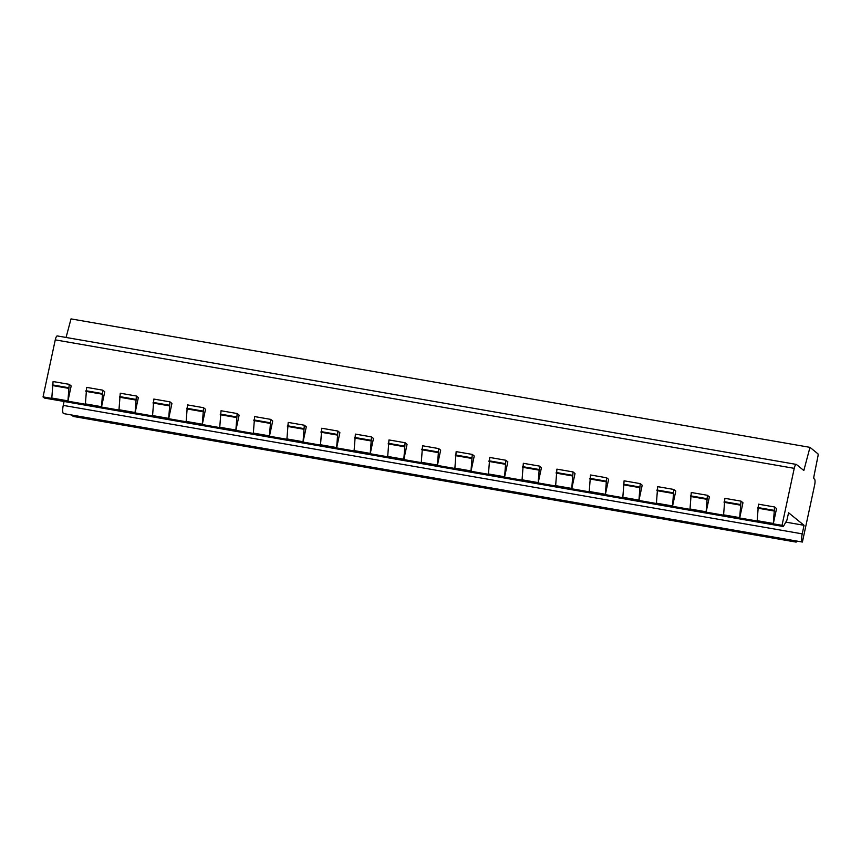 <?xml version="1.0" encoding="UTF-8"?>
<svg xmlns="http://www.w3.org/2000/svg" width="861" height="861" viewBox="0 0 861 861"><rect width="100%" height="100%" fill="white"/><g stroke="black" fill="none" stroke-linecap="round" stroke-linejoin="round"><path stroke-width="1.29" d="M64.091 401.474L63.251 405.391A7.071 1.873 99.9 0 0 63.434 413.571L802.398 542.043L814.657 484.894A4.951 1.313 99.9 0 0 814.528 479.168L814 478.738A2.12 0.56 -80.1 0 1 813.946 476.284L817.95 456.233A2.12 0.56 99.9 0 0 817.896 453.779L809.986 447.354L71.011 318.893L66.071 337.458M57.45 336.016A4.951 1.313 99.9 0 0 57.267 335.93A4.951 1.313 99.9 0 0 55.265 339.869L794.24 468.341L782.025 525.339L783.445 526.319L786.9 520.195L788.579 512.758L804.056 525.307L802.226 533.863A7.071 1.873 99.9 0 0 802.398 542.043M44.309 398.019L43.05 396.878L55.265 339.869M785.802 522.132L804.056 525.307M773.286 523.822L776.557 508.571L774.577 506.978L773.286 523.822L782.025 525.339M774.577 506.978L758.455 504.169L757.163 521.023L739.696 517.988L740.987 501.134L742.968 502.738L739.696 517.988M740.987 501.134L724.865 498.325L723.574 515.179L706.106 512.144L707.398 495.29L709.378 496.894L706.106 512.144M707.398 495.29L691.275 492.492L689.984 509.346L672.516 506.311L673.808 489.457L675.788 491.061L672.516 506.311M673.808 489.457L657.686 486.648L656.394 503.502L638.927 500.467L640.218 483.613L642.198 485.217L638.927 500.467M640.218 483.613L624.096 480.815L622.804 497.669L605.337 494.623L606.628 477.78L608.609 479.373L605.337 494.623M606.628 477.78L590.506 474.971L589.215 491.825L571.747 488.79L573.049 471.936L575.019 473.539L571.747 488.79M573.049 471.936L556.916 469.137L555.625 485.981L538.157 482.946L539.46 466.092L541.429 467.695L538.157 482.946M539.46 466.092L523.327 463.293L522.035 480.147L504.568 477.112L505.87 460.258L507.839 461.862L504.568 477.112M505.87 460.258L489.737 457.449L488.445 474.303L470.978 471.268L472.28 454.414L474.25 456.018L470.978 471.268M472.28 454.414L456.147 451.616L454.856 468.47L437.388 465.424L438.69 448.581L440.66 450.185L437.388 465.424M438.69 448.581L422.557 445.772L421.266 462.626L403.798 459.591L405.1 442.737L407.07 444.341L403.798 459.591M405.1 442.737L388.978 439.939L387.676 456.782L370.208 453.747L371.511 436.904L373.48 438.497L370.208 453.747M371.511 436.904L355.389 434.095L354.086 450.949L336.619 447.914L337.921 431.06L339.891 432.663L336.619 447.914M337.921 431.06L321.799 428.251L320.496 445.105L303.029 442.07L304.331 425.216L306.301 426.819L303.029 442.07M304.331 425.216L288.209 422.417L286.907 439.271L269.439 436.236L270.741 419.382L272.711 420.986L269.439 436.236M270.741 419.382L254.619 416.573L253.317 433.427L235.849 430.392L237.152 413.538L239.121 415.142L235.849 430.392M237.152 413.538L221.029 410.74L219.727 427.594L202.26 424.548L203.562 407.705L205.531 409.298L202.26 424.548M203.562 407.705L187.44 404.896L186.137 421.75L168.67 418.715L169.972 401.861L171.942 403.465L168.67 418.715M169.972 401.861L153.85 399.063L152.548 415.906L135.08 412.871L136.382 396.017L138.352 397.621L135.08 412.871M136.382 396.017L120.26 393.219L118.958 410.073L101.501 407.038L102.793 390.184L104.762 391.787L101.501 407.038M102.793 390.184L86.67 387.375L85.368 404.229L67.911 401.194L69.203 384.34L71.172 385.943L67.911 401.194M69.203 384.34L53.081 381.541L51.778 398.395L43.05 396.878M809.986 447.354L803.83 470.493L796.425 464.488A4.951 1.313 99.9 0 0 796.242 464.402A4.951 1.313 99.9 0 0 794.24 468.341M71.495 414.98L73.303 416.444L796.156 542.107L796.393 540.999M794.337 540.643L796.156 542.107M63.251 405.391L802.226 533.863M44.234 398.008L783.209 526.48M43.147 397.125L782.122 525.597M757.153 520.679L773.275 523.477M723.563 514.835L739.685 517.633M689.973 508.991L706.095 511.8M656.383 503.158L672.506 505.956M622.794 497.314L638.916 500.123M589.204 491.48L605.326 494.279M555.614 485.636L571.736 488.445M522.024 479.803L538.147 482.601M488.435 473.959L504.557 476.757M454.845 468.115L470.967 470.924M421.255 462.282L437.377 465.08M387.665 456.438L403.787 459.247M354.075 450.604L370.198 453.403M320.486 444.76L336.608 447.559M286.896 438.916L303.018 441.725M253.306 433.083L269.428 435.881M219.716 427.239L235.839 430.048M186.127 421.406L202.249 424.204M152.537 415.562L168.659 418.371M118.947 409.728L135.069 412.527M85.357 403.884L101.48 406.683M51.768 398.04L67.89 400.849M724.155 501.672L740.277 504.481M690.565 495.839L706.687 498.637M656.975 489.995L673.098 492.804M623.386 484.162L639.508 486.96M589.796 478.318L605.918 481.127M556.206 472.485L572.328 475.283M522.616 466.64L538.738 469.439M489.026 460.796L505.149 463.605M455.437 454.963L471.559 457.761M421.847 449.119L437.969 451.928M388.257 443.286L404.379 446.084M354.667 437.442L370.79 440.24M321.078 431.598L337.2 434.407M287.488 425.764L303.61 428.563M253.898 419.92L270.02 422.729M220.308 414.087L236.431 416.885M186.719 408.243L202.841 411.052M153.129 402.41L169.251 405.208M119.539 396.566L135.661 399.364M85.949 390.722L102.072 393.531M757.745 507.516L773.867 510.315M52.36 384.889L68.482 387.687M724.069 502.307L740.191 505.106M690.479 496.463L706.601 499.262M656.889 490.619L673.011 493.428M623.299 484.786L639.422 487.584M589.71 478.942L605.832 481.751M556.12 473.109L572.242 475.907M522.53 467.265L538.652 470.063M488.94 461.421L505.063 464.23M455.351 455.587L471.473 458.386M421.761 449.743L437.883 452.552M388.171 443.91L404.293 446.708M354.581 438.066L370.704 440.875M320.992 432.233L337.114 435.031M287.402 426.389L303.524 429.187M253.812 420.545L269.934 423.354M220.222 414.711L236.344 417.51M186.633 408.867L202.755 411.676M153.043 403.034L169.165 405.832M119.453 397.19L135.575 399.988M85.863 391.346L101.985 394.155M757.658 508.141L773.781 510.95M52.273 385.513L68.396 388.311M44.266 398.03L783.241 526.501M57.267 335.93L796.242 464.402"/></g></svg>

